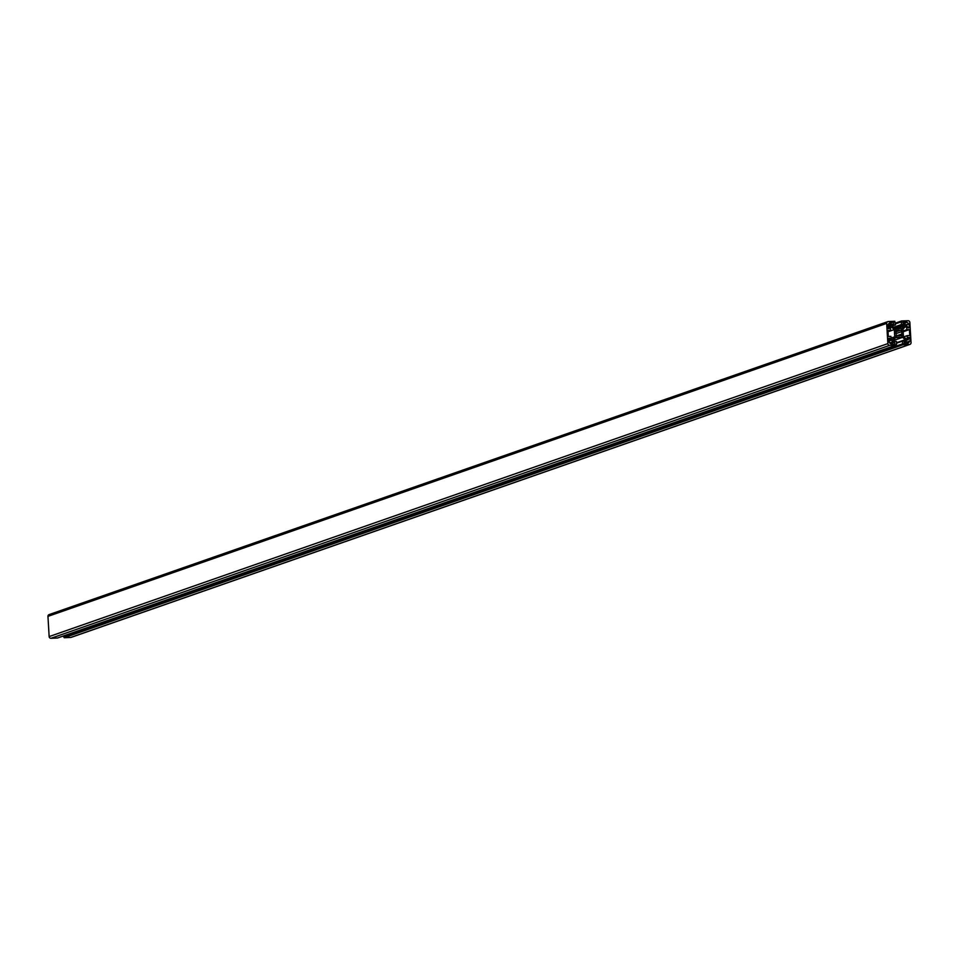 <?xml version="1.0" encoding="UTF-8"?>
<svg xmlns="http://www.w3.org/2000/svg" width="959" height="959" viewBox="0 0 959 959"><rect width="100%" height="100%" fill="white"/><g stroke="black" fill="none" stroke-linecap="round" stroke-linejoin="round"><path stroke-width="1.44" d="M899.854 330.244A2.985 2.889 70.7 0 0 897.54 330.34L895.658 330.052L896.138 331.946A2.985 2.889 70.7 0 0 896.269 334.319L896.03 336.237L897.864 335.794A2.985 2.889 70.7 0 0 900.177 335.698L902.059 335.986L901.592 334.092A2.985 2.889 70.7 0 0 901.448 331.718L901.688 329.8L895.754 331.67M892.601 342.519L892.565 341.931A1.642 1.594 70.7 0 0 890.875 340.361L890.216 339.042A0.899 0.863 70.7 0 0 889.053 338.239A0.899 0.863 70.7 0 0 888.478 339.114L888.657 342.087L889.377 342.063A1.642 1.594 70.7 0 0 891.067 343.634L891.115 344.377L894.004 344.245A0.899 0.863 70.7 0 0 894.807 343.19A0.899 0.863 70.7 0 0 893.908 342.471L890.144 343.382M908.257 339.63L907.682 339.654A1.642 1.594 70.7 0 0 906.183 341.356L904.912 342.003A0.899 0.863 70.7 0 0 904.109 343.058A0.899 0.863 70.7 0 0 905.02 343.79L907.921 343.658L907.873 342.914A1.642 1.594 70.7 0 0 909.372 341.212L910.091 341.188L909.911 338.215A0.899 0.863 70.7 0 0 908.748 337.4A0.899 0.863 70.7 0 0 908.173 338.287L908.257 339.63L906.543 340.229M49.58 614.503A1.786 1.738 70.7 0 0 47.95 616.361L49.149 636.584A1.786 1.738 70.7 0 0 50.995 638.286L57.48 638.023L896.209 345.048L896.162 344.293M896.617 344.137L896.461 341.464L893.416 341.596L893.332 340.205L895.598 337.628L902.647 337.328L905.212 339.702L905.296 341.092L902.251 341.224L902.922 344.772L909.42 344.497A1.786 1.738 70.7 0 0 911.05 342.639L909.851 322.416A1.786 1.738 70.7 0 0 908.005 320.714L901.52 320.977L901.268 324.574L904.301 324.442L904.385 325.832L902.119 328.41L895.071 328.709L892.505 326.336L892.421 324.945L895.466 324.813L894.795 321.265L888.298 321.541A1.786 1.738 70.7 0 0 886.667 323.399L887.866 343.61A1.786 1.738 70.7 0 0 889.712 345.324L896.209 345.048M902.647 337.328L893.356 340.577M905.212 339.702L896.533 342.735M902.251 341.224L896.557 343.202M63.63 635.877L64.205 637.735L70.702 637.459A1.786 1.738 70.7 0 0 71.613 637.136M902.407 343.897L63.69 636.86M902.875 343.873L64.157 636.848M902.922 344.772L64.205 637.735M901.52 320.977L895.37 323.123M901.1 321.888L895.418 323.878M901.268 324.574L893.524 327.271M904.301 324.442L894.256 327.954M904.385 325.832L896.305 328.649M895.466 324.813L892.481 325.856M907.154 335.65L909.755 335.542L909.408 329.596L906.794 329.704L906.615 326.575L905.26 326.635L902.994 329.213L903.426 336.453L905.979 338.827L907.334 338.767L907.154 335.65L903.81 336.813M906.615 326.575L904.733 327.235M906.794 329.704L903.102 330.999M909.408 329.596L903.138 331.778M909.072 323.938L908.341 323.974A1.642 1.594 70.7 0 0 906.651 322.404L906.615 321.661L903.714 321.78A0.899 0.863 70.7 0 0 902.91 322.835A0.899 0.863 70.7 0 0 903.822 323.567L905.152 324.106A1.642 1.594 70.7 0 0 906.842 325.676L907.502 326.983A0.899 0.863 70.7 0 0 908.676 327.798A0.899 0.863 70.7 0 0 909.24 326.911L909.072 323.938L905.596 325.149M906.615 321.661L902.934 322.943M906.651 322.404L903.474 323.519M908.341 323.974L905.464 324.981M909.372 341.212L904.109 343.058M907.873 342.914L905.44 343.766M906.219 341.943L904.121 342.675M890.288 340.385L888.585 340.984M897.36 329.98L895.694 330.567M897.54 330.34L895.718 330.975M901.688 329.8L895.862 331.838M901.796 331.538L896.018 333.564M901.448 331.718L896.03 333.612M901.592 334.092L896.018 336.034M901.951 334.235L896.257 336.225M900.177 335.698L899.494 335.938M897.864 335.794L896.665 336.213M894.303 329.584L891.738 327.211L890.384 327.259L890.575 330.387L887.962 330.495L888.322 336.441L890.923 336.333L891.115 339.45L892.457 339.402L894.735 336.825L894.303 329.584L888.034 331.766M891.738 327.211L890.408 327.666M894.735 336.825L891.031 338.107M890.575 330.387L888.01 331.287M888.358 324.813L887.626 324.849L887.806 327.822A0.899 0.863 70.7 0 0 888.969 328.625A0.899 0.863 70.7 0 0 889.544 327.75L890.048 326.384A1.642 1.594 70.7 0 0 891.534 324.681L892.805 324.034A0.899 0.863 70.7 0 0 893.608 322.979A0.899 0.863 70.7 0 0 892.697 322.248L889.808 322.368L889.844 323.111A1.642 1.594 70.7 0 0 888.358 324.813L887.638 325.065M889.844 323.111L889.005 323.411M891.498 324.082L887.662 325.425M889.461 326.408L887.758 327.007M890.216 339.042L888.502 339.642M909.911 338.215L908.209 338.815M889.712 345.324L50.995 638.286M887.866 343.61L49.149 636.584M909.42 344.497L70.702 637.459M886.667 323.399L47.95 616.361M909.24 326.911L907.67 327.463M907.682 339.654L906.83 339.942M890.875 340.361L888.597 341.152M892.565 341.931L889.676 342.938M893.908 342.471L890.671 343.598M892.697 322.248L888.765 323.627M891.534 324.681L887.698 326.024M889.544 327.75L887.974 328.302M909.899 344.401L71.182 637.363M887.818 321.637L49.101 614.599"/></g></svg>
